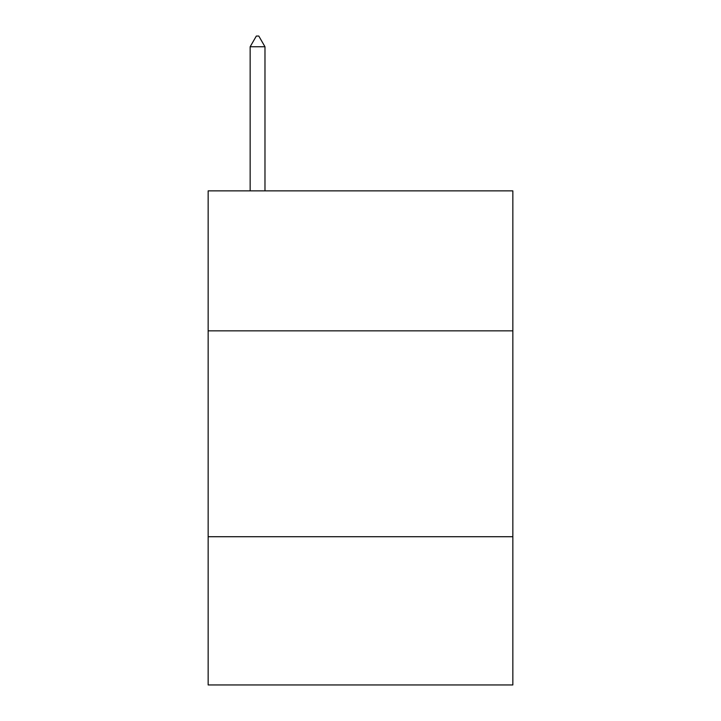 <?xml version="1.0" encoding="UTF-8"?>
<svg xmlns="http://www.w3.org/2000/svg" width="721" height="721" viewBox="0 0 721 721"><rect width="100%" height="100%" fill="white"/><g stroke="black" fill="none" stroke-linecap="round" stroke-linejoin="round"><path stroke-width="1.08" d="M512.847 330.858L512.847 190.867L208.153 190.867L208.153 330.858L512.847 330.858L512.847 684.95L208.153 684.95L208.153 330.858M512.847 536.721L208.153 536.721M264.977 46.757L258.803 36.05L256.334 36.05L250.151 46.757L264.977 46.757L264.977 190.867M250.151 46.757L250.151 190.867"/></g></svg>

